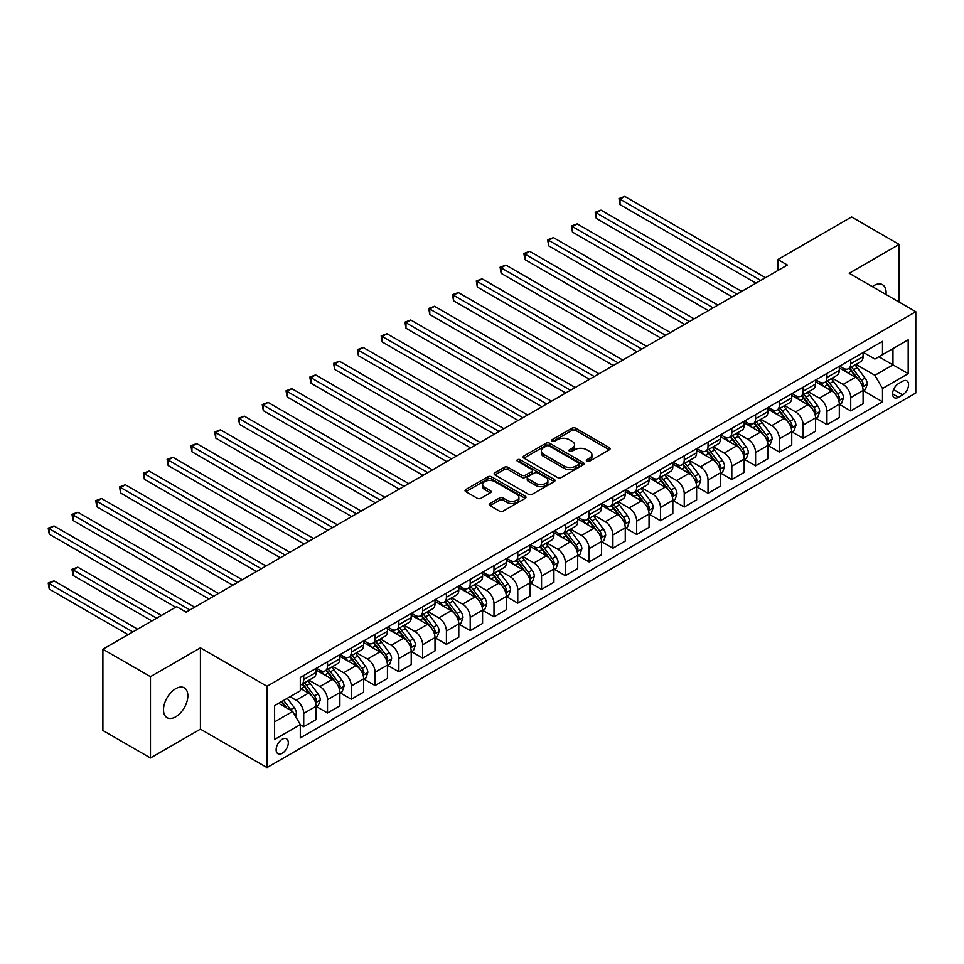 <?xml version="1.0" encoding="UTF-8"?>
<svg xmlns="http://www.w3.org/2000/svg" width="964" height="964" viewBox="0 0 964 964"><rect width="100%" height="100%" fill="white"/><g stroke="black" fill="none" stroke-linecap="round" stroke-linejoin="round"><path stroke-width="1.45" d="M586.883 461.238A1.844 1.072 0 0 0 589.498 461.238L609.344 449.79A2.639 1.53 0 0 0 610.116 448.706A2.639 1.53 0 0 0 609.344 447.633L575.725 428.221A2.639 1.53 0 0 0 571.989 428.221L552.155 439.68A1.844 1.072 0 0 0 551.613 440.428A1.844 1.072 0 0 0 552.155 441.187A1.844 1.072 0 0 0 554.77 441.187L557.337 439.704A8.447 4.88 0 0 1 569.29 439.704L572.086 441.319A8.447 4.88 0 0 1 574.568 444.778A8.447 4.88 0 0 1 572.086 448.224L569.519 449.706A1.844 1.072 0 0 0 568.977 450.465A1.844 1.072 0 0 0 569.519 451.212A1.844 1.072 0 0 0 572.134 451.212L574.701 449.73A8.447 4.88 0 0 1 586.654 449.73L589.462 451.345A8.447 4.88 0 0 1 591.932 454.803A8.447 4.88 0 0 1 589.462 458.249L586.883 459.732A1.844 1.072 0 0 0 586.353 460.491A1.844 1.072 0 0 0 586.883 461.238L586.883 459.732M175.677 716.83A17.219 9.941 120 0 0 186.932 701.647A17.219 9.941 120 0 0 184.281 687.85A17.219 9.941 120 0 0 175.677 688.706A17.219 9.941 120 0 0 164.422 703.877A17.219 9.941 120 0 0 167.061 717.674A17.219 9.941 120 0 0 175.677 716.83M886.012 294.514A17.219 9.941 120 0 0 882.554 284.717A17.219 9.941 120 0 0 873.938 285.561A17.219 9.941 120 0 0 872.336 286.609M282.223 753.294A8.616 4.977 120 0 0 287.85 745.714A8.616 4.977 120 0 0 286.525 738.81A8.616 4.977 120 0 0 282.223 739.231A8.616 4.977 120 0 0 276.596 746.823A8.616 4.977 120 0 0 277.921 753.728A8.616 4.977 120 0 0 282.223 753.294M490.013 503.485A2.639 1.53 0 0 0 489.23 504.558A2.639 1.53 0 0 0 490.013 505.642L499.436 511.089A2.639 1.53 0 0 0 503.172 511.089L525.211 498.364A2.639 1.53 0 0 0 525.983 497.279A2.639 1.53 0 0 0 525.211 496.207L491.592 476.794A2.639 1.53 0 0 0 487.856 476.794L465.829 489.519A2.639 1.53 0 0 0 465.046 490.592A2.639 1.53 0 0 0 465.829 491.676L477.216 498.255A2.639 1.53 0 0 0 480.952 498.255L490.387 492.809A2.639 1.53 0 0 0 491.158 491.724A2.639 1.53 0 0 0 490.387 490.652L484.735 487.386A7.061 4.085 0 0 1 482.663 484.506A7.061 4.085 0 0 1 487.025 480.735A7.061 4.085 0 0 1 494.725 481.626L516.861 494.399A7.061 4.085 0 0 1 518.921 497.279A7.061 4.085 0 0 1 514.559 501.051A7.061 4.085 0 0 1 506.859 500.171L503.172 498.039A2.639 1.53 0 0 0 499.436 498.039L490.013 503.485L490.013 505.642M200.416 647.844L150.468 676.68L102.895 649.218L102.895 730.507L150.468 757.969L200.416 729.133L267.004 767.573L267.004 686.284L200.416 647.844L200.416 729.133M899.147 302.094L899.147 244.422L849.212 273.258L915.8 311.709L267.004 686.284M899.147 244.422L851.586 216.96L777.864 259.533L777.864 270.51M102.895 649.218L176.629 606.645L186.136 612.14L787.371 265.028L777.864 259.533M557.517 477.554A2.639 1.53 0 0 0 561.253 477.554L583.292 464.829A2.639 1.53 0 0 0 584.063 463.744A2.639 1.53 0 0 0 583.292 462.672L549.673 443.259A2.639 1.53 0 0 0 545.937 443.259L523.91 455.984A2.639 1.53 0 0 0 523.127 457.069A2.639 1.53 0 0 0 523.91 458.141L557.517 477.554M518.198 461.648A1.844 1.072 0 0 1 520.078 461.901L520.078 459.708L554.252 479.433A2.639 1.53 0 0 1 555.023 480.518A2.639 1.53 0 0 1 554.252 481.59L532.212 494.315A2.639 1.53 0 0 1 528.477 494.315L494.869 474.915L494.869 472.758A2.639 1.53 0 0 0 494.086 473.83A2.639 1.53 0 0 0 494.869 474.915M494.869 472.758L504.293 467.311A2.639 1.53 0 0 1 508.028 467.311L521.669 475.18A2.639 1.53 0 0 0 525.404 475.18L531.658 471.565A2.639 1.53 0 0 0 532.429 470.492A2.639 1.53 0 0 0 531.658 469.408L517.463 461.214A1.844 1.072 0 0 1 516.921 460.467A1.844 1.072 0 0 1 518.066 459.479A1.844 1.072 0 0 1 520.078 459.708M902.678 381.238L898.484 383.66A8.339 4.82 120 0 0 893.038 391.01A8.339 4.82 120 0 0 894.315 397.698A8.339 4.82 120 0 0 898.484 397.276L902.678 394.866A8.339 4.82 120 0 0 908.124 387.516A8.339 4.82 120 0 0 906.847 380.828A8.339 4.82 120 0 0 902.678 381.238M267.004 767.573L915.8 392.999L915.8 311.709M863.383 352.402L874.89 359.054L882.506 354.656L882.506 341.364L300.298 677.499L300.298 690.79L274.607 705.624L274.607 739.46L300.298 724.627L300.298 737.918L882.506 401.783L882.506 388.492L874.89 375.309L855.972 364.392M882.506 354.656L908.184 339.834L908.184 373.658L882.506 388.492M150.468 676.68L150.468 757.969M878.891 356.752L892.965 364.874L892.965 348.619L908.184 339.834M874.89 375.309L892.965 364.874L908.184 373.658M274.607 721.879L292.682 711.444L278.608 703.31M300.298 724.735L303.72 726.711L303.72 713.42A10.761 6.218 -120 0 0 296.117 700.238L290.019 696.719M303.72 726.711L316.096 719.578L316.096 706.287A10.761 6.218 -120 0 0 308.48 693.104L300.298 688.38M316.373 706.552L327.507 712.986L327.507 699.695A10.761 6.218 -120 0 0 319.891 686.513L308.974 680.198M327.507 712.986L339.87 705.841L339.87 692.55A10.761 6.218 -120 0 0 332.267 679.367L316.096 670.028M340.159 692.827L351.294 699.249L351.294 685.958A10.761 6.218 -120 0 0 343.678 672.776L332.749 666.473M351.294 699.249L363.657 692.116L363.657 678.825A10.761 6.218 -120 0 0 356.041 665.642L339.87 656.303M363.946 679.09L375.068 685.524L375.068 672.233A10.761 6.218 -120 0 0 367.465 659.051L356.535 652.736M375.068 685.524L387.444 678.379L387.444 665.088A10.761 6.218 -120 0 0 379.828 651.905L363.657 642.566M387.721 665.365L398.855 671.788L398.855 658.496A10.761 6.218 -120 0 0 391.239 645.314L380.322 639.011M398.855 671.788L411.218 664.654L411.218 651.363A10.761 6.218 -120 0 0 403.615 638.18L387.444 628.841M411.508 651.628L422.642 658.063L422.642 644.771A10.761 6.218 -120 0 0 415.026 631.589L404.097 625.274M422.642 658.063L435.005 650.917L435.005 637.626A10.761 6.218 -120 0 0 427.389 624.443L411.218 615.104M435.294 637.903L446.416 644.326L446.416 631.034A10.761 6.218 -120 0 0 438.813 617.852L427.883 611.55M446.416 644.326L458.792 637.192L458.792 623.901A10.761 6.218 -120 0 0 451.176 610.718L435.005 601.379M459.069 624.166L470.203 630.601L470.203 617.309A10.761 6.218 -120 0 0 462.587 604.127L451.67 597.813M470.203 630.601L482.566 623.455L482.566 610.164A10.761 6.218 -120 0 0 474.963 596.981L458.792 587.642M482.856 610.441L493.99 616.864L493.99 603.572A10.761 6.218 -120 0 0 486.374 590.39L475.445 584.088M493.99 616.864L506.353 609.73L506.353 596.439A10.761 6.218 -120 0 0 498.737 583.256L482.566 573.917M506.642 596.704L517.764 603.139L517.764 589.848A10.761 6.218 -120 0 0 510.161 576.665L499.232 570.351M517.764 603.139L530.14 595.993L530.14 582.702A10.761 6.218 -120 0 0 522.524 569.519L506.353 560.18M530.417 582.979L541.551 589.402L541.551 576.111A10.761 6.218 -120 0 0 533.948 562.928L523.018 556.626M541.551 589.402L553.914 582.268L553.914 568.977A10.761 6.218 -120 0 0 546.311 555.794L530.14 546.455M554.204 569.242L565.338 575.677L565.338 562.386A10.761 6.218 -120 0 0 557.722 549.203L546.793 542.889M565.338 575.677L577.701 568.531L577.701 555.24A10.761 6.218 -120 0 0 570.098 542.057L553.914 532.718M577.99 555.517L589.112 561.94L589.112 548.649A10.761 6.218 -120 0 0 581.509 535.466L570.58 529.164M589.112 561.94L601.488 554.806L601.488 541.515A10.761 6.218 -120 0 0 593.872 528.332L577.701 518.994M601.765 541.78L612.899 548.215L612.899 534.924A10.761 6.218 -120 0 0 605.296 521.741L594.366 515.427M612.899 548.215L625.262 541.069L625.262 527.778A10.761 6.218 -120 0 0 617.659 514.595L601.488 505.257M625.552 528.055L636.686 534.478L636.686 521.187A10.761 6.218 -120 0 0 629.07 508.004L618.141 501.702M636.686 534.478L649.049 527.344L649.049 514.053A10.761 6.218 -120 0 0 641.446 500.87L625.262 491.532M649.338 514.318L660.473 520.753L660.473 507.462A10.761 6.218 -120 0 0 652.857 494.279L641.928 487.965M660.473 520.753L672.836 513.607L672.836 500.316A10.761 6.218 -120 0 0 665.22 487.133L649.049 477.795M673.125 500.593L684.247 507.016L684.247 493.725A10.761 6.218 -120 0 0 676.644 480.542L665.714 474.24M684.247 507.016L696.623 499.882L696.623 486.591A10.761 6.218 -120 0 0 689.007 473.408L672.836 464.07M696.9 486.856L708.034 493.291L708.034 480A10.761 6.218 -120 0 0 700.418 466.817L689.489 460.503M708.034 493.291L720.397 486.145L720.397 472.854A10.761 6.218 -120 0 0 712.794 459.671L696.623 450.333M720.686 473.131L731.821 479.554L731.821 466.263A10.761 6.218 -120 0 0 724.205 453.08L713.276 446.778M731.821 479.554L744.184 472.42L744.184 459.129A10.761 6.218 -120 0 0 736.568 445.946L720.397 436.608M744.473 459.394L755.595 465.829L755.595 452.538A10.761 6.218 -120 0 0 747.992 439.355L737.062 433.041M755.595 465.829L767.971 458.683L767.971 445.392A10.761 6.218 -120 0 0 760.355 432.209L744.184 422.871M768.248 445.669L779.382 452.092L779.382 438.801A10.761 6.218 -120 0 0 771.766 425.618L760.849 419.316M779.382 452.092L791.745 444.958L791.745 431.667A10.761 6.218 -120 0 0 784.142 418.484L767.971 409.146M792.034 431.932L803.169 438.367L803.169 425.076A10.761 6.218 -120 0 0 795.553 411.893L784.624 405.579M803.169 438.367L815.532 431.221L815.532 417.93A10.761 6.218 -120 0 0 807.916 404.747L791.745 395.409M815.821 418.207L826.943 424.63L826.943 411.339A10.761 6.218 -120 0 0 819.34 398.156L808.41 391.854M826.943 424.63L839.319 417.496L839.319 404.205A10.761 6.218 -120 0 0 831.703 391.023L815.532 381.684M839.596 404.47L850.73 410.905L850.73 397.614A10.761 6.218 -120 0 0 843.114 384.431L832.197 378.117M850.73 410.905L863.093 403.759L863.093 390.468A10.761 6.218 -120 0 0 855.49 377.286L839.319 367.947M839.596 366.139L843.114 368.176A10.761 6.218 -120 0 0 848.501 368.706A10.761 6.218 -120 0 0 850.73 363.777L850.73 359.717M815.821 379.864L819.34 381.901A10.761 6.218 -120 0 0 824.714 382.431A10.761 6.218 -120 0 0 826.943 377.502L826.943 373.442M792.034 393.601L795.553 395.638A10.761 6.218 -120 0 0 800.939 396.168A10.761 6.218 -120 0 0 803.169 391.239L803.169 387.179M768.248 407.326L771.766 409.363A10.761 6.218 -120 0 0 777.153 409.893A10.761 6.218 -120 0 0 779.382 404.964L779.382 400.904M744.473 421.063L747.992 423.1A10.761 6.218 -120 0 0 753.366 423.63A10.761 6.218 -120 0 0 755.595 418.701L755.595 414.641M720.686 434.788L724.205 436.825A10.761 6.218 -120 0 0 729.591 437.355A10.761 6.218 -120 0 0 731.821 432.426L731.821 428.365M696.9 448.525L700.418 450.562A10.761 6.218 -120 0 0 705.805 451.092A10.761 6.218 -120 0 0 708.034 446.163L708.034 442.102M673.125 462.25L676.644 464.287A10.761 6.218 -120 0 0 682.018 464.817A10.761 6.218 -120 0 0 684.247 459.888L684.247 455.827M649.338 475.987L652.857 478.024A10.761 6.218 -120 0 0 658.243 478.554A10.761 6.218 -120 0 0 660.473 473.625L660.473 469.564M625.552 489.712L629.07 491.748A10.761 6.218 -120 0 0 634.457 492.279A10.761 6.218 -120 0 0 636.686 487.35L636.686 483.289M601.765 503.449L605.296 505.485A10.761 6.218 -120 0 0 610.67 506.016A10.761 6.218 -120 0 0 612.899 501.087L612.899 497.026M577.99 517.174L581.509 519.21A10.761 6.218 -120 0 0 586.883 519.741A10.761 6.218 -120 0 0 589.112 514.812L589.112 510.751M554.204 530.911L557.722 532.947A10.761 6.218 -120 0 0 563.109 533.478A10.761 6.218 -120 0 0 565.338 528.549L565.338 524.488M530.417 544.636L533.948 546.672A10.761 6.218 -120 0 0 539.322 547.203A10.761 6.218 -120 0 0 541.551 542.274L541.551 538.213M506.642 558.373L510.161 560.409A10.761 6.218 -120 0 0 515.535 560.94A10.761 6.218 -120 0 0 517.764 556.011L517.764 551.95M482.856 572.098L486.374 574.134A10.761 6.218 -120 0 0 491.761 574.664A10.761 6.218 -120 0 0 493.99 569.736L493.99 565.675M459.069 585.835L462.587 587.859A10.761 6.218 -120 0 0 467.974 588.402A10.761 6.218 -120 0 0 470.203 583.473L470.203 579.412M435.294 599.56L438.813 601.596A10.761 6.218 -120 0 0 444.187 602.126A10.761 6.218 -120 0 0 446.416 597.198L446.416 593.137M411.508 613.297L415.026 615.321A10.761 6.218 -120 0 0 420.412 615.863A10.761 6.218 -120 0 0 422.642 610.935L422.642 606.874M387.721 627.022L391.239 629.058A10.761 6.218 -120 0 0 396.626 629.588A10.761 6.218 -120 0 0 398.855 624.66L398.855 620.599M363.946 640.759L367.465 642.783A10.761 6.218 -120 0 0 372.839 643.325A10.761 6.218 -120 0 0 375.068 638.397L375.068 634.336M340.159 654.484L343.678 656.52A10.761 6.218 -120 0 0 349.064 657.05A10.761 6.218 -120 0 0 351.294 652.122L351.294 648.061M316.373 668.221L319.891 670.245A10.761 6.218 -120 0 0 325.278 670.787A10.761 6.218 -120 0 0 327.507 665.859L327.507 661.798M863.383 390.745L882.506 401.783M848.501 368.706L860.864 361.56A10.761 6.218 -120 0 0 863.093 356.632L863.093 352.571M824.714 382.431L837.089 375.297A10.761 6.218 -120 0 0 839.319 370.369L839.319 366.308M800.939 396.168L813.303 389.022A10.761 6.218 -120 0 0 815.532 384.094L815.532 380.033M777.153 409.893L789.516 402.759A10.761 6.218 -120 0 0 791.745 397.831L791.745 393.77M753.366 423.63L765.741 416.484A10.761 6.218 -120 0 0 767.971 411.556L767.971 407.495M729.591 437.355L741.955 430.221A10.761 6.218 -120 0 0 744.184 425.293L744.184 421.232M705.805 451.092L718.168 443.946A10.761 6.218 -120 0 0 720.397 439.018L720.397 434.957M682.018 464.817L694.393 457.683A10.761 6.218 -120 0 0 696.623 452.755L696.623 448.694M658.243 478.554L670.607 471.408A10.761 6.218 -120 0 0 672.836 466.48L672.836 462.419M634.457 492.279L646.82 485.145A10.761 6.218 -120 0 0 649.049 480.217L649.049 476.156M610.67 506.016L623.033 498.87A10.761 6.218 -120 0 0 625.262 493.942L625.262 489.881M586.883 519.741L599.259 512.607A10.761 6.218 -120 0 0 601.488 507.679L601.488 503.618M563.109 533.478L575.472 526.332A10.761 6.218 -120 0 0 577.701 521.404L577.701 517.343M539.322 547.203L551.685 540.069A10.761 6.218 -120 0 0 553.914 535.141L553.914 531.08M515.535 560.94L527.911 553.794A10.761 6.218 -120 0 0 530.14 548.865L530.14 544.805M491.761 574.664L504.124 567.531A10.761 6.218 -120 0 0 506.353 562.602L506.353 558.542M467.974 588.402L480.337 581.256A10.761 6.218 -120 0 0 482.566 576.327L482.566 572.267M444.187 602.126L456.562 594.993A10.761 6.218 -120 0 0 458.792 590.064L458.792 586.004M420.412 615.863L432.776 608.718A10.761 6.218 -120 0 0 435.005 603.789L435.005 599.729M396.626 629.588L408.989 622.455A10.761 6.218 -120 0 0 411.218 617.526L411.218 613.453M372.839 643.325L385.214 636.18A10.761 6.218 -120 0 0 387.444 631.251L387.444 627.19M349.064 657.05L361.428 649.917A10.761 6.218 -120 0 0 363.657 644.988L363.657 640.915M325.278 670.787L337.641 663.642A10.761 6.218 -120 0 0 339.87 658.713L339.87 654.652M300.298 684.946A10.761 6.218 -120 0 0 301.491 684.512L313.866 677.379A10.761 6.218 -120 0 0 316.096 672.45L316.096 668.377M301.491 684.512A10.761 6.218 -120 0 0 303.72 679.584L303.72 675.523M292.682 711.444L300.298 724.627M587.63 461.503L589.462 460.443A8.447 4.88 0 0 0 591.932 456.996L591.932 454.803M574.568 444.778L574.568 446.971A8.447 4.88 0 0 1 572.086 450.417L570.254 451.477M609.308 449.802L575.725 430.414A2.639 1.53 0 0 0 571.989 430.414L552.89 441.452M583.292 462.672L583.292 464.829L549.673 445.464A2.639 1.53 0 0 0 545.937 445.464L523.946 458.165L523.91 455.984M578.629 464.503A1.844 1.072 0 0 0 579.171 463.744A1.844 1.072 0 0 0 578.629 462.997L549.119 445.958A1.844 1.072 0 0 0 546.504 445.958L543.792 447.525A8.447 4.88 0 0 0 541.322 450.971A8.447 4.88 0 0 0 543.792 454.418L563.964 466.07A8.447 4.88 0 0 0 575.918 466.07L578.629 464.503L578.629 466.697A1.844 1.072 0 0 0 579.171 465.949L579.171 463.744M541.322 450.971L541.322 453.164A8.447 4.88 0 0 0 543.792 456.623L543.792 454.418M578.629 466.697L575.918 468.263A8.447 4.88 0 0 1 563.964 468.263L543.792 456.623M494.906 474.927L504.293 469.504L504.293 467.311M532.429 470.492L532.429 472.685A2.639 1.53 0 0 1 531.658 473.758L525.404 477.373A2.639 1.53 0 0 1 521.669 477.373L508.028 469.504A2.639 1.53 0 0 0 504.293 469.504M520.078 461.901L554.216 481.614M535.815 483.35A7.061 4.085 0 0 0 543.515 484.229A7.061 4.085 0 0 0 547.877 480.458A7.061 4.085 0 0 0 545.805 477.578L538.008 473.071A2.639 1.53 0 0 0 534.273 473.071L528.019 476.686A2.639 1.53 0 0 0 527.236 477.77A2.639 1.53 0 0 0 528.019 478.843L535.815 483.35L535.815 485.543A7.061 4.085 0 0 0 543.515 486.422A7.061 4.085 0 0 0 547.877 482.663L547.877 480.458M527.236 477.77L527.236 479.964A2.639 1.53 0 0 0 528.019 481.036L528.019 478.843M535.815 485.543L528.019 481.036M518.921 497.279L518.921 499.485A7.061 4.085 0 0 1 514.559 503.244A7.061 4.085 0 0 1 506.859 502.365L503.172 500.232A2.639 1.53 0 0 0 499.436 500.232L490.049 505.654M482.663 484.506L482.663 486.7A7.061 4.085 0 0 0 484.735 489.592L484.735 487.386M490.351 492.833L484.735 489.592M525.211 496.207L525.211 498.364L491.592 478.988A2.639 1.53 0 0 0 487.856 478.988L465.853 491.7L465.829 489.519M863.093 390.914L865.383 389.589L867.287 384.094A7.134 4.121 -120 0 0 865.009 378.021L857.237 367.646A20.581 11.881 -120 0 0 854.984 364.958M847.26 372.538A20.581 11.881 -120 0 0 843.042 368.127M862.443 386.54L863.431 384.407A7.134 4.121 -120 0 0 861.394 380.117L853.622 369.73A20.581 11.881 -120 0 0 851.369 367.043M849.453 368.152A17.087 9.869 60 0 1 852.26 371.345L858.84 380.117M620.033 259.581L708.407 310.613L572.471 232.119L572.471 226.636L577.231 223.889L717.927 305.118M849.091 368.368A20.581 11.881 60 0 1 851.333 371.056L856.502 377.948M760.741 280.404L620.033 199.174L624.793 196.427L765.488 277.656M755.981 283.151L620.033 204.657L620.033 199.174L618.984 198.56L624.793 196.427M620.033 204.657L618.984 198.56M839.319 404.639L841.596 403.326L843.5 397.831A7.134 4.121 -120 0 0 841.223 391.758L833.45 381.383A20.581 11.881 -120 0 0 831.209 378.695M823.473 386.263A20.581 11.881 -120 0 0 819.255 381.852M838.668 400.277L839.644 398.132A7.134 4.121 -120 0 0 837.608 393.842L829.835 383.467A20.581 11.881 -120 0 0 827.594 380.78M825.678 381.889A17.087 9.869 60 0 1 828.474 385.07L835.053 393.854M596.258 273.318L684.633 324.338L548.685 245.856L548.685 240.361L553.444 237.614L694.14 318.843M825.305 382.093A20.581 11.881 60 0 1 827.546 384.781L832.715 391.685M815.532 418.376L817.809 417.051L819.713 411.556A7.134 4.121 -120 0 0 817.436 405.483L809.664 395.107A20.581 11.881 -120 0 0 807.422 392.42M799.686 400A20.581 11.881 -120 0 0 795.481 395.589M814.881 414.002L815.869 411.869A7.134 4.121 -120 0 0 813.821 407.579L806.049 397.192A20.581 11.881 -120 0 0 803.807 394.505M801.891 395.614A17.087 9.869 60 0 1 804.699 398.807L811.278 407.579M572.471 287.043L660.846 338.075L524.91 259.581L524.91 254.098L529.658 251.351L670.366 332.58M801.518 395.83A20.581 11.881 60 0 1 803.771 398.518L808.941 405.41M791.745 432.101L794.035 430.788L795.939 425.293A7.134 4.121 -120 0 0 793.661 419.219L785.889 408.844A20.581 11.881 -120 0 0 783.636 406.157M775.912 413.725A20.581 11.881 -120 0 0 771.694 409.314M791.095 427.739L792.083 425.594A7.134 4.121 -120 0 0 790.046 421.304L782.274 410.929A20.581 11.881 -120 0 0 780.021 408.242M778.105 409.351A17.087 9.869 60 0 1 780.912 412.532L787.492 421.316M548.685 300.78L637.059 351.8L501.123 273.318L501.123 267.823L505.883 265.076L646.579 346.305M777.743 409.555A20.581 11.881 60 0 1 779.984 412.243L785.154 419.147M736.954 294.128L596.258 212.899L601.006 210.152L741.714 291.381M732.194 296.876L596.258 218.394L596.258 212.899L595.21 212.297L601.006 210.152M596.258 218.394L595.21 212.297M713.167 307.865L571.423 226.022L577.231 223.889M572.471 232.119L571.423 226.022M689.393 321.59L547.636 239.759L553.444 237.614M548.685 245.856L547.636 239.759M767.971 445.838L770.248 444.512L772.152 439.018A7.134 4.121 -120 0 0 769.875 432.944L762.102 422.569A20.581 11.881 -120 0 0 759.861 419.882M752.125 427.462A20.581 11.881 -120 0 0 747.907 423.051M767.32 441.464L768.296 439.331A7.134 4.121 -120 0 0 766.26 435.041L758.487 424.654A20.581 11.881 -120 0 0 756.246 421.967M754.33 423.076A17.087 9.869 60 0 1 757.126 426.269L763.705 435.041M524.91 314.505L613.285 365.537L477.337 287.043L477.337 281.56L482.096 278.813L622.792 360.042M753.956 423.292A20.581 11.881 60 0 1 756.198 425.98L761.367 432.872M665.606 335.327L523.862 253.484L529.658 251.351M524.91 259.581L523.862 253.484M744.184 459.563L746.461 458.249L748.365 452.755A7.134 4.121 -120 0 0 746.088 446.681L738.316 436.306A20.581 11.881 -120 0 0 736.074 433.619M728.338 441.187A20.581 11.881 -120 0 0 724.121 436.776M743.533 455.201L744.521 453.056A7.134 4.121 -120 0 0 742.473 448.766L734.701 438.391A20.581 11.881 -120 0 0 732.459 435.704M730.543 436.812A17.087 9.869 60 0 1 733.351 439.994L739.93 448.778M501.123 328.242L589.498 379.262L453.55 300.78L453.55 295.285L458.31 292.538L599.018 373.767M730.17 437.017A20.581 11.881 60 0 1 732.423 439.704L737.593 446.609M720.397 473.3L722.687 471.974L724.591 466.48A7.134 4.121 -120 0 0 722.313 460.406L714.541 450.031A20.581 11.881 -120 0 0 712.288 447.344M704.564 454.924A20.581 11.881 -120 0 0 700.346 450.513M719.746 468.926L720.735 466.793A7.134 4.121 -120 0 0 718.698 462.503L710.926 452.116A20.581 11.881 -120 0 0 708.673 449.429M706.757 450.537A17.087 9.869 60 0 1 709.564 453.731L716.144 462.503M477.337 341.967L565.711 392.999L429.775 314.505L429.775 309.022L434.535 306.275L575.231 387.504M706.395 450.754A20.581 11.881 60 0 1 708.636 453.442L713.806 460.334M696.623 487.025L698.9 485.711L700.804 480.217A7.134 4.121 -120 0 0 698.526 474.143L690.754 463.768A20.581 11.881 -120 0 0 688.501 461.081M680.777 468.649A20.581 11.881 -120 0 0 676.559 464.238M695.972 482.663L696.948 480.518A7.134 4.121 -120 0 0 694.911 476.228L687.139 465.853A20.581 11.881 -120 0 0 684.886 463.166M682.97 464.274A17.087 9.869 60 0 1 685.778 467.456L692.357 476.24M453.55 355.704L541.937 406.724L405.989 328.242L405.989 322.747L410.748 320L551.444 401.229M682.608 464.479A20.581 11.881 60 0 1 684.85 467.166L690.019 474.071M672.836 500.762L675.113 499.436L677.017 493.942A7.134 4.121 -120 0 0 674.74 487.868L666.968 477.493A20.581 11.881 -120 0 0 664.726 474.806M656.99 482.386A20.581 11.881 -120 0 0 652.773 477.975M672.185 496.388L673.173 494.255A7.134 4.121 -120 0 0 671.125 489.965L663.353 479.578A20.581 11.881 -120 0 0 661.111 476.891M659.195 477.999A17.087 9.869 60 0 1 662.003 481.193L668.582 489.965M429.775 369.429L518.15 420.461L382.202 341.967L382.202 336.484L386.962 333.737L527.657 414.966M658.822 478.216A20.581 11.881 60 0 1 661.075 480.903L666.245 487.796M649.049 514.487L651.339 513.173L653.231 507.679A7.134 4.121 -120 0 0 650.965 501.605L643.181 491.23A20.581 11.881 -120 0 0 640.94 488.543M633.203 496.111A20.581 11.881 -120 0 0 628.998 491.7M648.398 510.125L649.387 507.98A7.134 4.121 -120 0 0 647.35 503.69L639.566 493.315A20.581 11.881 -120 0 0 637.325 490.628M635.409 491.724A17.087 9.869 60 0 1 638.216 494.918L644.796 503.702M405.989 383.166L494.363 434.186L358.427 355.704L358.427 350.209L363.175 347.462L503.883 428.691M635.047 491.941A20.581 11.881 60 0 1 637.288 494.628L642.458 501.533M641.819 349.052L500.075 267.221L505.883 265.076M501.123 273.318L500.075 267.221M618.032 362.789L476.288 280.946L482.096 278.813M477.337 287.043L476.288 280.946M594.258 376.514L452.514 294.683L458.31 292.538M453.55 300.78L452.514 294.683M570.471 390.251L428.727 308.408L434.535 306.275M429.775 314.505L428.727 308.408M546.684 403.976L404.94 322.145L410.748 320M405.989 328.242L404.94 322.145M625.262 528.224L627.552 526.898L629.456 521.404A7.134 4.121 -120 0 0 627.178 515.33L619.406 504.955A20.581 11.881 -120 0 0 617.153 502.268M609.429 509.848A20.581 11.881 -120 0 0 605.211 505.437M624.624 523.85L625.6 521.717A7.134 4.121 -120 0 0 623.563 517.427L615.791 507.04A20.581 11.881 -120 0 0 613.538 504.353M611.622 505.461A17.087 9.869 60 0 1 614.429 508.655L621.009 517.427M382.202 396.891L470.589 447.923L334.641 369.429L334.641 363.946L339.4 361.199L480.096 442.428M611.26 505.678A20.581 11.881 60 0 1 613.502 508.365L618.671 515.258M522.91 417.713L381.166 335.87L386.962 333.737M382.202 341.967L381.166 335.87M601.488 541.949L603.765 540.635L605.669 535.141A7.134 4.121 -120 0 0 603.392 529.067L595.619 518.692A20.581 11.881 -120 0 0 593.378 516.005M585.642 523.572A20.581 11.881 -120 0 0 581.425 519.162M600.837 537.587L601.825 535.442A7.134 4.121 -120 0 0 599.777 531.152L592.004 520.777A20.581 11.881 -120 0 0 589.763 518.09M587.847 519.186A17.087 9.869 60 0 1 590.655 522.38L597.222 531.164M358.427 410.628L446.802 461.648L310.854 383.166L310.854 377.671L315.614 374.924L456.309 456.153M587.474 519.403A20.581 11.881 60 0 1 589.727 522.09L594.896 528.995M499.123 431.438L357.379 349.607L363.175 347.462M358.427 355.704L357.379 349.607M577.701 555.686L579.991 554.36L581.882 548.865A7.134 4.121 -120 0 0 579.617 542.792L571.833 532.417A20.581 11.881 -120 0 0 569.591 529.73M561.855 537.309A20.581 11.881 -120 0 0 557.65 532.899M577.05 551.312L578.038 549.179A7.134 4.121 -120 0 0 576.002 544.889L568.218 534.502A20.581 11.881 -120 0 0 565.976 531.815M564.061 532.923A17.087 9.869 60 0 1 566.868 536.117L573.447 544.889M334.641 424.353L423.015 475.385L287.079 396.891L287.079 391.408L291.827 388.661L432.535 469.89M563.699 533.14A20.581 11.881 60 0 1 565.94 535.827L571.11 542.72M475.336 445.175L333.592 363.332L339.4 361.199M334.641 369.429L333.592 363.332M553.914 569.411L556.204 568.097L558.108 562.602A7.134 4.121 -120 0 0 555.83 556.529L548.058 546.154A20.581 11.881 -120 0 0 545.805 543.467M538.081 551.034A20.581 11.881 -120 0 0 533.863 546.624M553.276 565.049L554.252 562.904A7.134 4.121 -120 0 0 552.215 558.614L544.443 548.239A20.581 11.881 -120 0 0 542.19 545.552M540.274 546.648A17.087 9.869 60 0 1 543.081 549.841L549.661 558.626M310.854 438.09L399.241 489.11L263.293 410.628L263.293 405.133L268.052 402.386L408.748 483.615M539.912 546.865A20.581 11.881 60 0 1 542.154 549.552L547.323 556.457M451.562 458.9L309.818 377.069L315.614 374.924M310.854 383.166L309.818 377.069M530.14 583.148L532.417 581.822L534.321 576.327A7.134 4.121 -120 0 0 532.044 570.254L524.271 559.879A20.581 11.881 -120 0 0 522.03 557.192M514.294 564.771A20.581 11.881 -120 0 0 510.077 560.361M529.489 578.774L530.477 576.641A7.134 4.121 -120 0 0 528.429 572.351L520.656 561.964A20.581 11.881 -120 0 0 518.415 559.277M516.499 560.385A17.087 9.869 60 0 1 519.295 563.578L525.874 572.351M287.079 451.815L375.454 502.847L239.506 424.353L239.506 418.87L244.266 416.123L384.961 497.352M516.126 560.602A20.581 11.881 60 0 1 518.379 563.289L523.536 570.182M427.775 472.637L286.031 390.794L291.827 388.661M287.079 396.891L286.031 390.794M506.353 596.873L508.643 595.559L510.534 590.064A7.134 4.121 -120 0 0 508.269 583.991L500.485 573.616A20.581 11.881 -120 0 0 498.243 570.917M490.507 578.496A20.581 11.881 -120 0 0 486.302 574.086M505.702 592.511L506.69 590.366A7.134 4.121 -120 0 0 504.654 586.076L496.87 575.701A20.581 11.881 -120 0 0 494.628 573.014M492.712 574.11A17.087 9.869 60 0 1 495.52 577.303L502.099 586.088M263.293 465.552L351.667 516.571L215.731 438.09L215.731 432.595L220.479 429.848L361.187 511.077M492.351 574.327A20.581 11.881 60 0 1 494.592 577.014L499.762 583.919M403.988 486.362L262.244 404.531L268.052 402.386M263.293 410.628L262.244 404.531M482.566 610.61L484.856 609.284L486.76 603.789A7.134 4.121 -120 0 0 484.482 597.716L476.71 587.341A20.581 11.881 -120 0 0 474.457 584.654M466.733 592.233A20.581 11.881 -120 0 0 462.515 587.823M481.916 606.236L482.904 604.103A7.134 4.121 -120 0 0 480.867 599.813L473.095 589.426A20.581 11.881 -120 0 0 470.842 586.739M468.926 587.847A17.087 9.869 60 0 1 471.733 591.04L478.313 599.813M239.506 479.277L327.881 530.308L191.944 451.815L191.944 446.332L196.704 443.585L337.4 524.814M468.564 588.064A20.581 11.881 60 0 1 470.806 590.751L475.975 597.644M458.792 624.335L461.069 623.021L462.973 617.526A7.134 4.121 -120 0 0 460.696 611.453L452.923 601.078A20.581 11.881 -120 0 0 450.682 598.379M442.946 605.958A20.581 11.881 -120 0 0 438.728 601.548M458.141 619.973L459.129 617.828A7.134 4.121 -120 0 0 457.081 613.538L449.308 603.163A20.581 11.881 -120 0 0 447.067 600.476M445.151 601.572A17.087 9.869 60 0 1 447.947 604.765L454.526 613.55M215.731 493.014L304.106 544.033L168.158 465.552L168.158 460.057L172.918 457.31L313.613 538.539M444.778 601.789A20.581 11.881 60 0 1 447.031 604.476L452.188 611.381M435.005 638.072L437.282 636.746L439.186 631.251A7.134 4.121 -120 0 0 436.909 625.178L429.137 614.803A20.581 11.881 -120 0 0 426.895 612.116M419.159 619.695A20.581 11.881 -120 0 0 414.954 615.285M434.354 633.697L435.342 631.565A7.134 4.121 -120 0 0 433.294 627.275L425.522 616.888A20.581 11.881 -120 0 0 423.28 614.201M421.364 615.309A17.087 9.869 60 0 1 424.172 618.502L430.751 627.275M191.944 506.739L280.319 557.77L144.383 479.277L144.383 473.794L149.131 471.047L289.839 552.276M420.991 615.526A20.581 11.881 60 0 1 423.244 618.213L428.414 625.106M411.218 651.797L413.508 650.483L415.412 644.988A7.134 4.121 -120 0 0 413.134 638.915L405.362 628.54A20.581 11.881 -120 0 0 403.109 625.841M395.385 633.42A20.581 11.881 -120 0 0 391.167 629.01M410.568 647.434L411.556 645.29A7.134 4.121 -120 0 0 409.519 641L401.747 630.625A20.581 11.881 -120 0 0 399.494 627.938M397.578 629.034A17.087 9.869 60 0 1 400.385 632.227L406.965 641.012M168.158 520.476L256.532 571.495L120.596 493.014L120.596 487.519L125.356 484.772L266.052 566.001M397.216 629.251A20.581 11.881 60 0 1 399.458 631.938L404.627 638.843M387.444 665.534L389.721 664.208L391.625 658.713A7.134 4.121 -120 0 0 389.348 652.64L381.575 642.265A20.581 11.881 -120 0 0 379.334 639.578M371.598 647.157A20.581 11.881 -120 0 0 367.38 642.747M386.793 661.159L387.769 659.027A7.134 4.121 -120 0 0 385.733 654.737L377.96 644.35A20.581 11.881 -120 0 0 375.719 641.663M373.803 642.771A17.087 9.869 60 0 1 376.599 645.964L383.178 654.737M144.383 534.201L232.758 585.232L96.81 506.739L96.81 501.256L101.569 498.509L242.265 579.738M373.43 642.988A20.581 11.881 60 0 1 375.671 645.675L380.84 652.568M363.657 679.259L365.934 677.945L367.838 672.45A7.134 4.121 -120 0 0 365.561 666.377L357.789 656.002A20.581 11.881 -120 0 0 355.547 653.303M347.811 660.882A20.581 11.881 -120 0 0 343.606 656.472M363.006 674.896L363.994 672.751A7.134 4.121 -120 0 0 361.946 668.462L354.174 658.087A20.581 11.881 -120 0 0 351.932 655.399M350.016 656.496A17.087 9.869 60 0 1 352.824 659.689L359.403 668.474M120.596 547.938L208.971 598.957L73.035 520.476L73.035 514.981L77.783 512.233L218.491 593.463M349.643 656.713A20.581 11.881 60 0 1 351.896 659.4L357.066 666.305M339.87 692.996L342.16 691.67L344.064 686.175A7.134 4.121 -120 0 0 341.786 680.102L334.014 669.727A20.581 11.881 -120 0 0 331.761 667.04M324.037 674.619A20.581 11.881 -120 0 0 319.819 670.209M339.22 688.621L340.208 686.489A7.134 4.121 -120 0 0 338.171 682.199L330.399 671.812A20.581 11.881 -120 0 0 328.146 669.124M326.23 670.233A17.087 9.869 60 0 1 329.037 673.426L335.617 682.199M96.81 561.663L175.677 607.2L49.248 534.201L49.248 528.718L54.008 525.97L194.704 607.2M325.868 670.45A20.581 11.881 60 0 1 328.109 673.137L333.279 680.03M316.096 706.72L318.373 705.407L320.277 699.912A7.134 4.121 -120 0 0 318 693.839L310.227 683.464A20.581 11.881 -120 0 0 307.986 680.765M315.445 702.358L316.421 700.213A7.134 4.121 -120 0 0 314.385 695.924L306.612 685.549A20.581 11.881 -120 0 0 304.371 682.861M302.455 683.958A17.087 9.869 60 0 1 305.251 687.151L311.83 695.936M161.41 615.442L77.783 567.157L73.035 569.905L73.035 575.4L151.89 620.924M302.081 684.175A20.581 11.881 60 0 1 304.323 686.862L309.492 693.767M73.035 575.4L71.987 569.302L156.65 618.189M71.987 569.302L77.783 567.157M295.538 716.385L296.49 713.637A7.134 4.121 -120 0 0 294.213 707.564L287.284 698.31M137.623 629.167L54.008 580.894L49.248 583.642L49.248 589.125L128.116 634.661M291.248 710.613A7.134 4.121 -120 0 0 290.598 709.661L283.669 700.394M281.874 701.431L286.862 708.082M281.38 701.72L285.609 707.359M49.248 589.125L48.2 583.027L132.863 631.914M48.2 583.027L54.008 580.894M380.214 500.099L238.457 418.256L244.266 416.123M239.506 424.353L238.457 418.256M356.427 513.824L214.683 431.993L220.479 429.848M215.731 438.09L214.683 431.993M332.64 527.561L190.896 445.717L196.704 443.585M191.944 451.815L190.896 445.717M308.866 541.286L167.109 459.454L172.918 457.31M168.158 465.552L167.109 459.454M285.079 555.023L143.335 473.179L149.131 471.047M144.383 479.277L143.335 473.179M261.292 568.748L119.548 486.916L125.356 484.772M120.596 493.014L119.548 486.916M237.518 582.485L95.761 500.641L101.569 498.509M96.81 506.739L95.761 500.641M213.731 596.21L71.987 514.378L77.783 512.233M73.035 520.476L71.987 514.378M189.944 609.947L48.2 528.103L54.008 525.97M49.248 534.201L48.2 528.103M296.117 700.238L308.48 693.104M319.891 686.513L332.267 679.367M343.678 672.776L356.041 665.642M367.465 659.051L379.828 651.905M391.239 645.314L403.615 638.18M415.026 631.589L427.389 624.443M438.813 617.852L451.176 610.718M462.587 604.127L474.963 596.981M486.374 590.39L498.737 583.256M510.161 576.665L522.524 569.519M533.948 562.928L546.311 555.794M557.722 549.203L570.098 542.057M581.509 535.466L593.872 528.332M605.296 521.741L617.659 514.595M629.07 508.004L641.446 500.87M652.857 494.279L665.22 487.133M676.644 480.542L689.007 473.408M700.418 466.817L712.794 459.671M724.205 453.08L736.568 445.946M747.992 439.355L760.355 432.209M771.766 425.618L784.142 418.484M795.553 411.893L807.916 404.747M819.34 398.156L831.703 391.023M843.114 384.431L855.49 377.286M850.73 363.777L863.093 356.632M850.73 397.614L863.093 390.468M826.943 411.339L839.319 404.205M826.943 377.502L839.319 370.369M803.169 425.076L815.532 417.93M803.169 391.239L815.532 384.094M779.382 438.801L791.745 431.667M779.382 404.964L791.745 397.831M755.595 452.538L767.971 445.392M755.595 418.701L767.971 411.556M731.821 466.263L744.184 459.129M731.821 432.426L744.184 425.293M708.034 480L720.397 472.854M708.034 446.163L720.397 439.018M684.247 493.725L696.623 486.591M684.247 459.888L696.623 452.755M660.473 507.462L672.836 500.316M660.473 473.625L672.836 466.48M636.686 521.187L649.049 514.053M636.686 487.35L649.049 480.217M612.899 534.924L625.262 527.778M612.899 501.087L625.262 493.942M589.112 548.649L601.488 541.515M589.112 514.812L601.488 507.679M565.338 562.386L577.701 555.24M565.338 528.549L577.701 521.404M541.551 576.111L553.914 568.977M541.551 542.274L553.914 535.141M517.764 589.848L530.14 582.702M517.764 556.011L530.14 548.865M493.99 603.572L506.353 596.439M493.99 569.736L506.353 562.602M470.203 617.309L482.566 610.164M470.203 583.473L482.566 576.327M446.416 631.034L458.792 623.901M446.416 597.198L458.792 590.064M422.642 644.771L435.005 637.626M422.642 610.935L435.005 603.789M398.855 658.496L411.218 651.363M398.855 624.66L411.218 617.526M375.068 672.233L387.444 665.088M375.068 638.397L387.444 631.251M351.294 685.958L363.657 678.825M351.294 652.122L363.657 644.988M327.507 699.695L339.87 692.55M327.507 665.859L339.87 658.713M303.72 713.42L316.096 706.287M303.72 679.584L316.096 672.45M893.544 389.601L902.678 394.866M892.592 393.878L898.484 397.276M589.462 460.443L589.462 458.249M569.519 451.212L569.519 449.706M572.086 450.417L572.086 448.224M552.155 441.187L552.155 439.68M571.989 430.414L571.989 428.221M575.725 430.414L575.725 428.221M609.344 449.79L609.344 447.633M545.937 445.464L545.937 443.259M549.673 445.464L549.673 443.259M563.964 468.263L563.964 466.07M575.918 468.263L575.918 466.07M508.028 469.504L508.028 467.311M521.669 477.373L521.669 475.18M525.404 477.373L525.404 475.18M531.658 473.758L531.658 471.565M554.252 481.59L554.252 479.433M499.436 500.232L499.436 498.039M503.172 500.232L503.172 498.039M506.859 502.365L506.859 500.171M490.387 492.809L490.387 490.652M487.856 478.988L487.856 476.794M491.592 478.988L491.592 476.794M862.563 386.938L867.239 384.238M853.622 369.73L857.237 367.646M848.007 372.972L851.333 371.056M861.394 380.117L865.009 378.021M860.828 382.901L863.431 384.407M838.776 400.663L843.452 397.963M829.835 383.467L833.45 381.383M824.232 386.709L827.546 384.781M837.608 393.842L841.223 391.758M837.041 396.626L839.644 398.132M815.002 414.399L819.665 411.7M806.049 397.192L809.664 395.107M800.445 400.434L803.771 398.518M813.821 407.579L817.436 405.483M813.267 410.363L815.869 411.869M791.215 428.124L795.89 425.425M782.274 410.929L785.889 408.844M776.659 414.171L779.984 412.243M790.046 421.304L793.661 419.219M789.48 424.088L792.083 425.594M767.428 441.861L772.104 439.162M758.487 424.654L762.102 422.569M752.884 427.896L756.198 425.98M766.26 435.041L769.875 432.944M765.693 437.825L768.296 439.331M743.654 455.586L748.317 452.887M734.701 438.391L738.316 436.306M729.097 441.633L732.423 439.704M742.473 448.766L746.088 446.681M741.906 451.55L744.521 453.056M719.867 469.323L724.542 466.624M710.926 452.116L714.541 450.031M705.311 455.357L708.636 453.442M718.698 462.503L722.313 460.406M718.132 465.287L720.735 466.793M696.08 483.048L700.756 480.349M687.139 465.853L690.754 463.768M681.536 469.094L684.85 467.166M694.911 476.228L698.526 474.143M694.345 479.012L696.948 480.518M672.306 496.785L676.969 494.086M663.353 479.578L666.968 477.493M657.749 482.819L661.075 480.903M671.125 489.965L674.74 487.868M670.558 492.749L673.173 494.255M648.519 510.51L653.194 507.811M639.566 493.315L643.181 491.23M633.963 496.556L637.288 494.628M647.35 503.69L650.965 501.605M646.784 506.474L649.387 507.98M624.732 524.247L629.408 521.548M615.791 507.04L619.406 504.955M610.188 510.281L613.502 508.365M623.563 517.427L627.178 515.33M622.997 520.211L625.6 521.717M600.958 537.972L605.621 535.273M592.004 520.777L595.619 518.692M586.401 524.018L589.727 522.09M599.777 531.152L603.392 529.067M599.21 533.936L601.825 535.442M577.171 551.709L581.846 549.01M568.218 534.502L571.833 532.417M562.615 537.743L565.94 535.827M576.002 544.889L579.617 542.792M575.436 547.673L578.038 549.179M553.384 565.434L558.06 562.735M544.443 548.239L548.058 546.154M538.84 551.48L542.154 549.552M552.215 558.614L555.83 556.529M551.649 561.397L554.252 562.904M529.61 579.171L534.273 576.472M520.656 561.964L524.271 559.879M515.053 565.205L518.379 563.289M528.429 572.351L532.044 570.254M527.862 575.134L530.477 576.641M505.823 592.896L510.486 590.197M496.87 575.701L500.485 573.616M491.266 578.942L494.592 577.014M504.654 586.076L508.269 583.991M504.088 588.859L506.69 590.366M482.036 606.633L486.712 603.934M473.095 589.426L476.71 587.341M467.48 592.667L470.806 590.751M480.867 599.813L484.482 597.716M480.301 602.596L482.904 604.103M458.249 620.358L462.925 617.659M449.308 603.163L452.923 601.078M443.705 606.404L447.031 604.476M457.081 613.538L460.696 611.453M456.514 616.321L459.129 617.828M434.475 634.095L439.138 631.396M425.522 616.888L429.137 614.803M419.918 620.129L423.244 618.213M433.294 627.275L436.909 625.178M432.74 630.058L435.342 631.565M410.688 647.82L415.363 645.121M401.747 630.625L405.362 628.54M396.132 633.854L399.458 631.938M409.519 641L413.134 638.915M408.953 643.783L411.556 645.29M386.901 661.557L391.577 658.858M377.96 644.35L381.575 642.265M372.357 647.591L375.671 645.675M385.733 654.737L389.348 652.64M385.166 657.52L387.769 659.027M363.127 675.282L367.79 672.583M354.174 658.087L357.789 656.002M348.57 661.316L351.896 659.4M361.946 668.462L365.561 666.377M361.392 671.245L363.994 672.751M339.34 689.019L344.015 686.32M330.399 671.812L334.014 669.727M324.784 675.053L328.109 673.137M338.171 682.199L341.786 680.102M337.605 684.982L340.208 686.489M315.553 702.744L320.229 700.045M306.612 685.549L310.227 683.464M301.009 688.778L304.323 686.862M314.385 695.924L318 693.839M313.818 698.707L316.421 700.213M294.635 714.818L296.442 713.782M290.598 709.661L294.213 707.564"/></g></svg>
